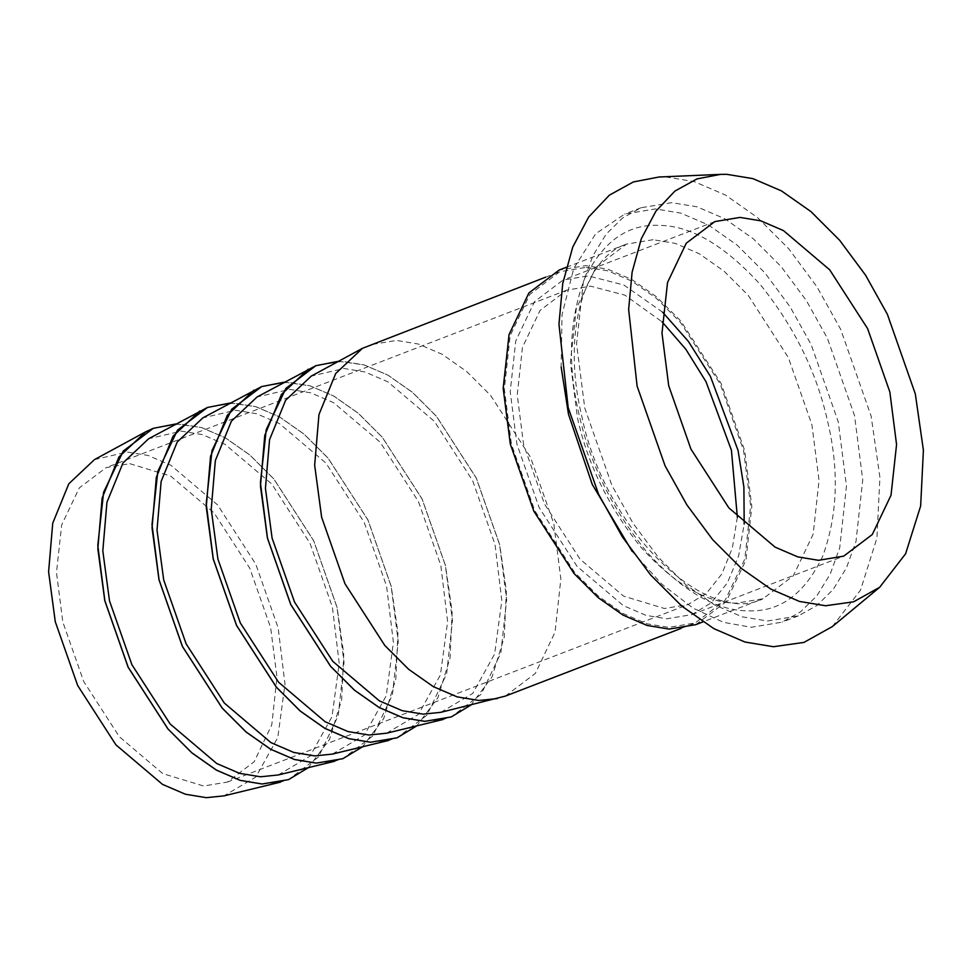 <?xml version="1.0" encoding="UTF-8"?>
<svg xmlns="http://www.w3.org/2000/svg" width="972" height="972" viewBox="0 0 972 972"><rect width="100%" height="100%" fill="white"/><g stroke="black" fill="none" stroke-linecap="round" stroke-linejoin="round"><path stroke-width="0.73" stroke-dasharray="4.86 3.65" d="M695.806 624.644L726.084 601.741L745.949 560.079L751.818 506.4L744.698 450.619L721.139 383.49L680.935 321.149L656.793 297.019L631.934 279.572L607.889 269.232L585.873 265.599L559.192 270.034M586.262 267.312L608.083 270.909L631.897 281.151L656.513 298.44L680.424 322.34L720.264 384.098L743.592 450.595L750.639 505.841L744.831 559.009L725.148 600.283L695.162 622.967L668.724 627.365L646.915 623.769L623.101 613.526L598.485 596.237L574.561 572.338L534.734 510.579L511.406 444.083L504.359 388.836L510.166 335.656L529.837 294.395L559.836 271.71L586.262 267.312M632.225 551.452L661.847 584.16L693.036 608.108L723.484 622.335L751.295 627.268L782.01 622.165L800.503 611.886L816.857 595.812L830.161 574.197L839.723 547.856L846.466 486.073L838.277 421.884L811.17 344.623L790.066 306.8L764.891 272.865L737.104 245.09L708.491 225.006L680.825 213.111L655.48 208.931L624.765 214.034L595.678 233.766L573.759 268.406L562.023 314.734L561.148 366.954M671.749 202.662L641.034 207.765L622.542 218.044L606.188 234.131L592.884 255.733L583.322 282.074L576.566 343.857L584.767 408.058L611.874 485.32L632.966 523.13L658.141 557.065L685.94 584.84L714.542 604.924L742.207 616.831L767.552 621.011L798.267 615.908L816.759 605.629L833.113 589.542L846.418 567.94L855.98 541.586L862.735 479.816L854.534 415.615L827.427 338.353L806.335 300.542L781.148 266.607L753.361 238.833L724.76 218.736L697.082 206.842L671.749 202.662M832.299 626.612L860.536 590.125L876.926 538.063L879.915 477.361L871.119 416.077L840.683 329.326L816.99 286.862L788.717 248.747L757.504 217.558L725.379 194.995L694.312 181.643L665.856 176.94L659.077 176.989M662.588 312.194L623.83 285.003L588.23 275.89L563.055 280.07L534.491 301.672L515.755 340.978L510.215 391.619L516.934 444.24L539.156 507.566L577.089 566.384L623.307 605.605L645.991 615.361L666.768 618.787L691.942 614.608L711.346 602.713L727.396 582.86L738.623 555.96L744.188 524.005M338.584 361.28L364.148 364.889L387.962 375.131L412.578 392.409L436.501 416.32L476.329 478.078L499.657 544.563L506.363 591.012L504.261 637.085L492.111 676.816L470.995 704.992M440.814 712.33L472.72 693.461L494.614 654.034L501.819 600.684L495.003 544.442L472.611 480.605L434.375 421.313L387.779 381.777L364.925 371.948L343.979 368.485L311.283 376.091M505.379 696.086L535.365 673.402L555.048 632.128L560.856 578.96L553.809 523.701L530.481 457.205L490.653 395.458L466.73 371.547L442.114 354.258L418.3 344.027L396.491 340.431L370.053 344.817M284.371 382.166L309.934 385.775L333.748 396.005L358.364 413.294L382.288 437.206L422.115 498.952L445.443 565.449L452.162 611.898L450.06 657.971L437.898 697.702L416.794 725.877M386.613 733.204L418.507 714.335L440.413 674.92L447.618 621.558L440.802 565.315L418.41 501.491L380.173 442.199L333.578 402.663L310.712 392.822L289.778 389.371L257.07 396.977M424.74 721.358L443.147 719.474L451.166 716.959L481.164 694.275L500.847 653.014L506.655 599.833L499.596 544.587L476.268 478.09L436.44 416.344L412.529 392.433L387.901 375.143L364.087 364.901L342.278 361.305L315.876 365.691M230.17 403.04L255.733 406.648L279.547 416.891L304.163 434.18L328.074 458.079L367.914 519.838L391.242 586.335L397.949 632.784L395.847 678.857L383.697 718.587L362.58 746.763M332.4 754.09L364.306 735.221L386.2 695.806L393.405 642.443L386.589 586.201L364.196 522.365L325.96 463.085L279.365 423.537L256.511 413.708L235.564 410.257L202.869 417.863M370.539 742.244L388.934 740.36L396.965 737.845L426.951 715.161L446.634 673.888L452.442 620.719L445.395 565.473L422.067 498.976L382.239 437.218L358.316 413.319L333.7 396.029L309.886 385.787L288.064 382.19L261.662 386.577M175.956 423.926L201.52 427.534L225.334 437.777L249.95 455.066L273.873 478.965L313.701 540.724L337.029 607.221L343.748 653.67L341.646 699.731L329.484 739.461L308.379 767.649M278.186 774.976L310.092 756.107L331.999 716.692L339.204 663.329L332.388 607.087L309.995 543.251L271.759 483.971L225.164 444.423L202.298 434.593L181.363 431.143L148.655 438.737M316.325 763.129L334.733 761.234L342.752 758.731L372.75 736.047L392.433 694.773L398.241 641.605L391.181 586.359L367.853 519.862L328.026 458.104L304.115 434.205L279.486 416.915L255.672 406.673L233.863 403.076L207.486 407.45M94.454 459.622L127.15 452.029L148.084 455.479L170.951 465.309L217.546 504.857L255.782 564.137L278.174 627.973L284.99 684.215L277.785 737.566L255.891 776.993L223.985 795.861M262.112 784.003L280.519 782.12L288.55 779.617L318.537 756.933L338.22 715.659L344.027 662.491L336.98 607.245L313.652 540.748L273.825 478.989L249.901 455.09L225.285 437.801L201.471 427.558L179.65 423.962L153.224 428.348M737.347 517.238L732.353 547.989L721.844 573.966L706.608 593.139L688.067 604.572L664.411 608.496L623.562 596.115L580.114 559.24L544.454 503.958L523.568 444.423L517.25 394.96L522.45 347.356L540.067 310.408L566.919 290.106L590.587 286.169L624.838 295.124L662.053 321.805M129.823 463.68L170.671 476.073L214.119 512.949L249.78 568.231L270.666 627.766L276.971 677.217L271.771 724.82L254.154 761.769L227.302 782.083L203.646 786.008L162.798 773.627L119.349 736.752L83.689 681.457L62.803 621.934L56.485 572.472L61.686 524.868L79.303 487.92L106.155 467.617L129.823 463.68M653.087 239.707L626.405 244.142L596.128 267.033L576.262 308.707L570.394 362.374L577.514 418.154C587.744 464.531 608.994 507.688 641.277 547.625C674.884 584.451 706.571 602.968 736.339 603.187L763.02 598.74L793.298 575.849L813.163 534.175L819.032 480.508L811.912 424.728L788.365 357.599L748.148 295.257L724.006 271.127L699.147 253.668L675.115 243.34L653.087 239.707M579.118 414.619C567.429 365.423 569.155 320.335 584.306 279.365C602.397 241.834 627.377 223.839 659.247 225.383C690.813 225.613 724.419 245.248 760.055 284.298C794.282 326.653 816.82 372.41 827.658 421.581C839.346 470.776 837.621 515.865 822.47 556.835C804.379 594.366 779.386 612.36 747.529 610.817C715.963 610.586 682.356 590.952 646.72 551.902C612.494 509.547 589.955 463.79 579.118 414.619M566.251 267.312L626.405 244.142C584.597 257.556 561.439 332.254 581.62 415.396C604.936 531.696 707.616 627.086 763.02 598.74L702.853 621.922M641.034 207.765L624.765 214.034M798.267 615.908L782.01 622.165M714.833 221.592L563.055 280.07M691.942 614.608L843.72 556.13M680.922 628.459L695.162 622.967M545.596 277.19L559.836 271.71M227.302 782.083L688.067 604.572M566.919 290.106L106.155 467.617"/><path stroke-width="1.46" d="M566.251 267.312L559.192 270.034L528.914 292.937L509.049 334.599L503.18 388.278L510.3 444.046L533.847 511.175L574.063 573.529L598.205 597.659L623.064 615.106L647.097 625.446L669.125 629.078L695.806 624.644L702.853 621.922M561.148 366.954L568.499 414.315L592.252 484.408L632.225 551.452M720.592 174.377L659.077 176.989L633.416 181.922L609.383 195.153L588.655 217.06L572.751 247.07L562.727 283.545L558.949 324.15L568.183 407.584L598.618 494.347L622.311 536.811L650.584 574.926L681.797 606.115L713.91 628.665L744.989 642.03L773.445 646.72L803.929 642.419L832.299 626.612L879.672 587.282L905.6 553.785L920.654 505.962L923.4 450.218L915.32 393.939L887.363 314.272L865.615 275.27L839.638 240.266L810.988 211.629L781.488 190.913L752.948 178.641L726.813 174.328L720.592 174.377L697.021 178.897L674.945 191.047L655.918 211.179L641.313 238.723L632.104 272.221L628.641 309.509L637.11 386.139L665.067 465.819L686.827 504.82L712.792 539.812L741.454 568.462L770.954 589.178L799.482 601.449L825.617 605.75L853.623 601.802L879.672 587.282M740.008 217.412L714.833 221.592L686.268 243.194L667.533 282.512L661.993 333.141L668.712 385.763L690.934 449.088L728.866 507.906L775.097 547.139L797.769 556.883L818.546 560.309L843.72 556.13L872.285 534.527L891.02 495.222L896.561 444.581L889.842 391.959L867.619 328.633L829.687 269.815L783.468 230.595L760.784 220.838L740.008 217.412M744.188 524.005L743.896 487.033L738.064 450.437L710.398 376.358L688.395 341.415L662.588 312.194M470.995 704.992L451.227 716.947L424.788 721.333L402.979 717.737L379.165 707.495L354.549 690.217L330.626 666.306L290.798 604.548L267.47 538.063L260.423 482.805L266.231 429.636L285.914 388.363L315.9 365.679L338.584 361.28M545.596 277.19L362.422 348.341L311.283 376.091L285.634 400.257L269.56 439.66L265.429 488.284L272.111 538.184L294.516 602.02L332.752 661.312L379.347 700.848L402.201 710.678L423.148 714.141L440.814 712.33L505.379 696.086L680.922 628.459M362.422 348.341L335.705 373.515L318.962 414.57L314.661 465.211L321.623 517.189L344.951 583.686L384.778 645.444L408.702 669.344L433.318 686.633L457.132 696.875L478.953 700.472L497.36 698.589M416.794 725.877L397.013 737.833L370.587 742.219L348.778 738.623L324.964 728.38L300.336 711.091L276.425 687.192L236.597 625.433L213.269 558.936L206.21 503.69L212.018 450.522L231.701 409.248L261.699 386.564L284.371 382.166M315.876 365.691L257.07 396.977L231.421 421.143L215.347 460.546L211.228 509.17L217.91 559.07L240.303 622.906L278.539 682.186L325.134 721.734L348 731.564L368.935 735.014L386.613 733.204L443.147 719.474M308.209 369.226L281.503 394.401L264.761 435.456L260.46 486.097L267.422 538.075L290.75 604.572L330.577 666.33L354.488 690.229L379.116 707.519L402.93 717.761L424.74 721.358M362.58 746.763L342.812 758.707L316.374 763.105L294.565 759.509L270.751 749.266L246.135 731.977L222.211 708.078L182.384 646.319L159.056 579.822L152.009 524.576L157.816 471.408L177.487 430.134L207.486 407.45L230.17 403.04M261.662 386.577L202.869 417.863L177.22 442.029L161.145 481.432L157.014 530.056L163.697 579.956L186.102 643.792L224.338 703.072L270.933 742.62L293.787 752.449L314.734 755.9L332.4 754.09L388.934 740.36M254.008 390.112L227.29 415.287L210.547 456.33L206.246 506.983L213.208 558.961L236.536 625.458L276.364 687.216L300.287 711.115L324.903 728.405L348.717 738.647L370.539 742.244M308.379 767.649L288.599 779.593L262.173 783.991L240.363 780.394L216.549 770.152L191.921 752.863L168.01 728.964L128.183 667.205L104.855 600.708L97.795 545.462L103.603 492.294L123.286 451.02L153.272 428.336L175.956 423.926M207.461 407.462L148.655 438.737L123.007 462.915L106.932 502.317L102.813 550.942L109.496 600.842L131.888 664.678L170.124 723.958L216.72 763.506L239.586 773.335L260.52 776.786L278.186 774.976L334.733 761.234M199.795 410.998L173.077 436.173L156.346 477.216L152.045 527.869L159.007 579.847L182.335 646.344L222.163 708.09L246.074 732.001L270.702 749.291L294.516 759.533L316.325 763.129M280.519 782.12L223.985 795.861L206.319 797.672L185.373 794.221L162.518 784.392L115.911 744.844L77.687 685.552L55.283 621.728L48.6 571.828L52.731 523.203L68.805 483.789L94.454 459.622L145.593 431.872L118.876 457.059L102.133 498.101L97.832 548.755L104.794 600.732L128.122 667.229L167.949 728.976L191.873 752.887L216.489 770.176L240.303 780.407L262.112 784.003M153.248 428.348L145.593 431.872M662.053 321.805L685.795 349.203L706 381.692L731.43 450.255L737.347 517.238"/></g></svg>
